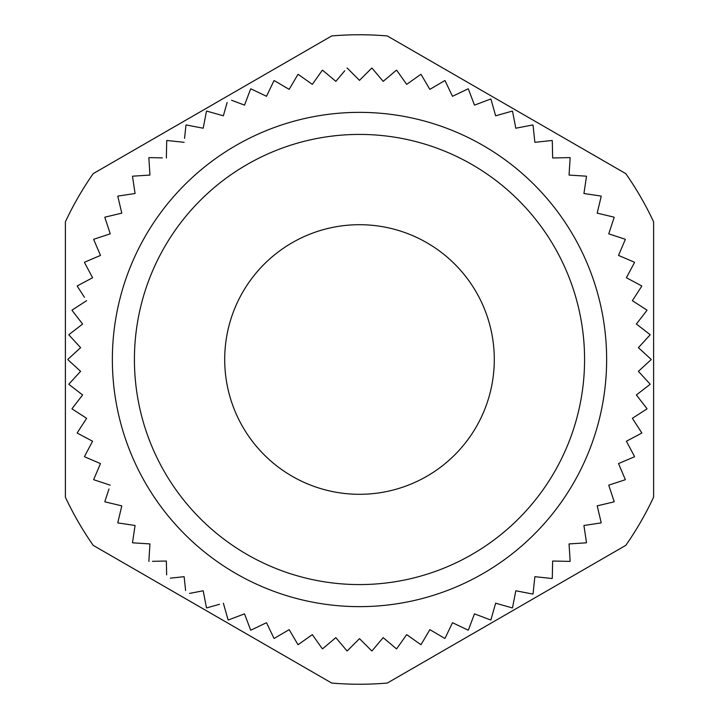 <?xml version="1.0" encoding="UTF-8"?>
<svg xmlns="http://www.w3.org/2000/svg" width="719" height="719" viewBox="0 0 719 719"><rect width="100%" height="100%" fill="white"/><g stroke="black" fill="none" stroke-linecap="round" stroke-linejoin="round"><path stroke-width="1.08" d="M93.2 173.638L331.693 35.95A324.745 324.745 0 0 1 387.307 35.95L625.8 173.638A324.745 324.745 0 0 1 653.607 221.812L653.607 497.189A324.745 324.745 0 0 1 625.8 545.361L387.307 683.05A324.745 324.745 0 0 1 331.693 683.05L93.2 545.361A324.745 324.745 0 0 1 65.393 497.189L65.393 221.812A324.745 324.745 0 0 1 93.2 173.638M396.672 648.781L406.675 634.625L420.822 644.637L406.675 634.625L396.672 648.781A291.653 291.653 0 0 1 396.421 648.808L383.173 637.636L372.002 650.884A291.653 291.653 0 0 1 371.75 650.902L359.5 638.643L347.25 650.902A291.653 291.653 0 0 1 346.998 650.884L335.827 637.636L322.579 648.808A291.653 291.653 0 0 1 322.328 648.781L312.325 634.625L298.178 644.637A291.653 291.653 0 0 1 297.936 644.584L289.164 629.637L274.218 638.409A291.653 291.653 0 0 1 273.975 638.337L266.506 622.699L250.868 630.168A291.653 291.653 0 0 1 250.643 630.078L244.523 613.864L240.766 615.284M301.009 642.633L298.178 644.637M277.201 636.657L274.218 638.409M189.573 593.409L203.189 590.775L206.479 607.789A291.653 291.653 0 0 0 206.686 607.914L219.502 604.293M170.349 578.157L184.136 576.683L185.601 590.47M152.491 561.323L166.35 561.027L166.646 574.894M136.116 543.043L132.655 542.818A291.653 291.653 0 0 1 132.503 542.629L135.073 525.49L117.934 522.92A291.653 291.653 0 0 1 117.79 522.713L121.799 505.861L104.938 501.844A291.653 291.653 0 0 1 104.821 501.628L108.991 488.983M108.308 502.653L104.938 501.844M87.736 458.138L84.545 456.781A291.653 291.653 0 0 1 84.465 456.547L86.091 453.482M71.226 337.445L68.88 334.892A291.653 291.653 0 0 1 68.907 334.641L82.613 324.044L80.16 320.863M92.589 277.759L84.465 262.453L92.589 277.759L77.284 285.892A291.653 291.653 0 0 0 77.221 286.126L84.447 297.315M77.284 285.892L80.348 284.266M93.686 239.481L100.489 255.416L93.686 239.481A291.653 291.653 0 0 1 93.785 239.256L97.074 238.169M105.909 220.661L104.821 217.372A291.653 291.653 0 0 1 104.938 217.156L121.799 213.139L120.873 209.238M162.332 157.883L149.022 157.605A291.653 291.653 0 0 0 148.851 157.785L149.956 175.077L132.655 176.182A291.653 291.653 0 0 0 132.503 176.371L135.073 193.51L117.934 196.08A291.653 291.653 0 0 0 117.79 196.287L121.799 213.139M227.141 102.466L223.366 115.804L206.686 111.085A291.653 291.653 0 0 0 206.479 111.211L203.189 128.225L186.167 124.935A291.653 291.653 0 0 0 185.969 125.079L184.558 138.327M186.167 124.935L189.573 125.591M344.761 70.759L335.827 81.364L322.579 70.192A291.653 291.653 0 0 0 322.328 70.219L312.325 84.375L298.178 74.363A291.653 291.653 0 0 0 297.936 74.416L289.164 89.363L274.218 80.591A291.653 291.653 0 0 0 273.975 80.663L266.506 96.301L250.868 88.832A291.653 291.653 0 0 0 250.643 88.922L244.523 105.136L231.545 100.238M274.218 80.591L277.201 82.343M369.305 70.552L371.75 68.098A291.653 291.653 0 0 1 372.002 68.116L383.173 81.364L396.421 70.192A291.653 291.653 0 0 1 396.672 70.219L406.675 84.375L420.822 74.363A291.653 291.653 0 0 1 421.064 74.416L429.836 89.363L444.782 80.591A291.653 291.653 0 0 1 445.025 80.663L452.494 96.301L468.132 88.832A291.653 291.653 0 0 1 468.357 88.922L474.477 105.136L490.691 99.015A291.653 291.653 0 0 1 490.915 99.132L495.634 115.804L512.314 111.085A291.653 291.653 0 0 1 512.521 111.211L515.811 128.225L532.833 124.935A291.653 291.653 0 0 1 533.031 125.079L534.864 142.317L552.093 140.484A291.653 291.653 0 0 1 552.282 140.645L552.65 157.973L569.978 157.605A291.653 291.653 0 0 1 570.149 157.785L569.044 175.077L586.345 176.182A291.653 291.653 0 0 1 586.497 176.371L583.927 193.51L601.066 196.08A291.653 291.653 0 0 1 601.21 196.287L597.201 213.139L614.062 217.156A291.653 291.653 0 0 1 614.179 217.372L608.75 233.828L625.215 239.256A291.653 291.653 0 0 1 625.314 239.481L618.511 255.416L634.455 262.219A291.653 291.653 0 0 1 634.535 262.453L626.411 277.759L641.716 285.892A291.653 291.653 0 0 1 641.779 286.126L632.378 300.686L646.938 310.087A291.653 291.653 0 0 1 646.983 310.329L636.387 324.044L650.093 334.641A291.653 291.653 0 0 1 650.12 334.892L638.391 347.654L651.153 359.374A291.653 291.653 0 0 1 651.153 359.626L638.391 371.346L650.12 384.108A291.653 291.653 0 0 1 650.093 384.359L636.387 394.956L646.983 408.671A291.653 291.653 0 0 1 646.938 408.913L632.378 418.314L641.779 432.874A291.653 291.653 0 0 1 641.716 433.108L626.411 441.241L634.535 456.547A291.653 291.653 0 0 1 634.455 456.781L618.511 463.584L625.314 479.519A291.653 291.653 0 0 1 625.215 479.744L608.75 485.172L614.179 501.628A291.653 291.653 0 0 1 614.062 501.844L597.201 505.861L601.21 522.713A291.653 291.653 0 0 1 601.066 522.92L583.927 525.49L586.497 542.629A291.653 291.653 0 0 1 586.345 542.818L569.044 543.924L570.149 561.215A291.653 291.653 0 0 1 569.978 561.395L552.65 561.027L552.282 578.355A291.653 291.653 0 0 1 552.093 578.516L534.864 576.683L533.031 593.921A291.653 291.653 0 0 1 532.833 594.065L515.811 590.775L512.521 607.789A291.653 291.653 0 0 1 512.314 607.914L495.634 603.196L490.915 619.868A291.653 291.653 0 0 1 490.691 619.985L474.477 613.864L468.357 630.078A291.653 291.653 0 0 1 468.132 630.168L452.494 622.699L445.025 638.337A291.653 291.653 0 0 1 444.782 638.409L429.836 629.637L421.064 644.584A291.653 291.653 0 0 1 420.822 644.637M372.002 650.884L383.173 637.636L396.421 648.808M606.638 359.5A247.138 247.138 0 0 0 235.931 145.472A247.138 247.138 0 0 0 235.931 573.528A247.138 247.138 0 0 0 606.638 359.5M184.136 142.317L166.907 140.484A291.653 291.653 0 0 0 166.718 140.645L166.35 157.973M104.821 217.372L110.25 233.828L93.785 239.256M100.489 255.416L84.545 262.219A291.653 291.653 0 0 0 84.465 262.453M86.622 300.686L72.062 310.087A291.653 291.653 0 0 0 72.017 310.329L82.613 324.044M68.88 334.892L80.609 347.654L67.847 359.374A291.653 291.653 0 0 0 67.847 359.626L80.609 371.346L68.88 384.108A291.653 291.653 0 0 0 68.907 384.359L82.613 394.956L72.017 408.671A291.653 291.653 0 0 0 72.062 408.913L86.622 418.314L77.221 432.874A291.653 291.653 0 0 0 77.284 433.108L92.589 441.241L84.465 456.547M84.545 456.781L100.489 463.584L93.686 479.519A291.653 291.653 0 0 0 93.785 479.744L110.25 485.172M132.655 542.818L149.956 543.924L148.851 561.215A291.653 291.653 0 0 0 149.022 561.395M223.366 603.196L228.085 619.868A291.653 291.653 0 0 0 228.309 619.985L244.523 613.864M359.5 638.643L347.25 650.902M421.064 644.584L429.836 629.637L444.782 638.409M445.025 638.337L452.494 622.699L468.132 630.168M468.357 630.078L474.477 613.864L490.691 619.985M490.915 619.868L495.634 603.196L512.314 607.914M512.521 607.789L515.811 590.775L532.833 594.065M533.031 593.921L534.864 576.683L552.093 578.516M552.282 578.355L552.65 561.027L569.978 561.395M570.149 561.215L569.044 543.924L586.345 542.818M586.497 542.629L583.927 525.49L601.066 522.92M601.21 522.713L597.201 505.861L614.062 501.844M614.179 501.628L608.75 485.172L625.215 479.744M625.314 479.519L618.511 463.584L634.455 456.781M634.535 456.547L626.411 441.241L641.716 433.108M641.779 432.874L632.378 418.314L646.938 408.913M646.983 408.671L636.387 394.956L650.093 384.359M650.12 384.108L638.391 371.346L651.153 359.626M651.153 359.374L638.391 347.654L650.12 334.892M650.093 334.641L636.387 324.044L646.983 310.329M646.938 310.087L632.378 300.686L641.779 286.126M641.716 285.892L626.411 277.759L634.535 262.453M634.455 262.219L618.511 255.416L625.314 239.481M625.215 239.256L608.75 233.828L614.179 217.372M614.062 217.156L597.201 213.139L601.21 196.287M601.066 196.08L583.927 193.51L586.497 176.371M586.345 176.182L569.044 175.077L570.149 157.785M569.978 157.605L552.65 157.973L552.282 140.645M552.093 140.484L534.864 142.317L533.031 125.079M532.833 124.935L515.811 128.225L512.521 111.211M512.314 111.085L495.634 115.804L490.915 99.132M490.691 99.015L474.477 105.136L468.357 88.922M468.132 88.832L452.494 96.301L445.025 80.663M444.782 80.591L429.836 89.363L421.064 74.416M420.822 74.363L406.675 84.375L396.672 70.219M396.421 70.192L383.173 81.364L372.002 68.116M371.75 68.098L359.5 80.357L347.25 68.098A291.653 291.653 0 0 0 346.998 68.116M584.574 359.5A225.074 225.074 0 0 0 246.959 164.579A225.074 225.074 0 0 0 246.959 554.421A225.074 225.074 0 0 0 584.574 359.5M494.295 359.5A134.795 134.795 0 0 1 292.103 476.239A134.795 134.795 0 0 1 292.103 242.761A134.795 134.795 0 0 1 494.295 359.5"/></g></svg>
